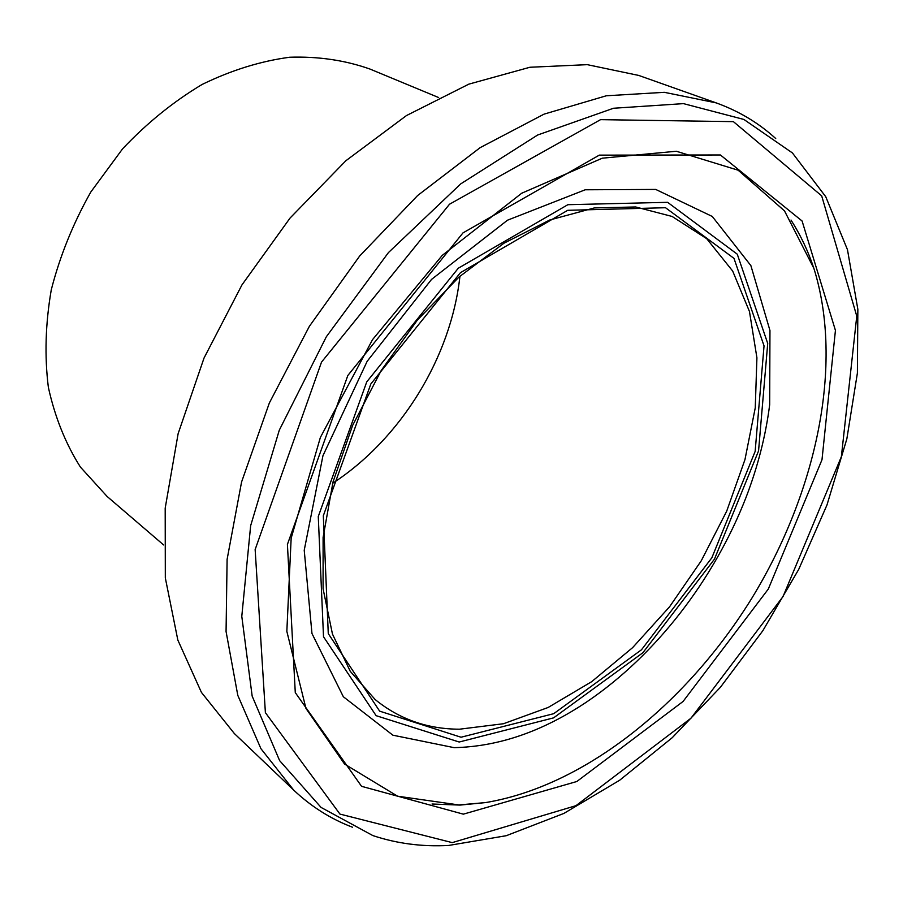 <?xml version="1.0" encoding="UTF-8"?>
<svg xmlns="http://www.w3.org/2000/svg" width="903" height="903" viewBox="0 0 903 903"><rect width="100%" height="100%" fill="white"/><g stroke="black" fill="none" stroke-linecap="round" stroke-linejoin="round"><path stroke-width="1.35" d="M352.452 827.204C330.814 818.998 311.219 806.639 293.678 790.091L234.34 733.529L201.425 692.398L177.835 640.058L165.317 577.897L165.193 508.141L178.128 433.677L204.044 358.006L241.97 284.885L290.089 218.018L345.894 160.723L406.485 115.55L468.792 84.16L529.892 67.262L587.243 64.655L638.805 75.457L716.068 102.852C738.756 111.024 758.644 122.921 775.722 138.531M293.678 790.091L260.922 748.677L237.794 695.355L226.066 631.513L227.104 559.386L241.575 481.988L269.354 402.964L309.379 326.31L359.687 255.989L417.649 195.511L480.17 147.641L544.058 114.139L606.308 95.774L664.326 92.32L716.068 102.852M163.646 544.972L107.13 496.481L80.412 467.077C65.592 443.7 54.914 417.096 48.356 387.285C44.473 356.075 45.443 323.59 51.268 289.829C59.925 256.012 73.109 223.402 90.831 191.989L122.548 148.882C146.918 123.068 173.432 101.61 202.058 84.487C231.292 70.231 260.493 61.156 289.694 57.239C318.274 56.302 345.002 60.23 369.858 69.012L438.644 97.547M459.943 276.216C450.992 357.328 401 438.655 332.676 483.274M459.469 729.206C427.401 729.071 399.307 719.194 375.163 699.543L350.251 671.313L332.462 634.064L323.093 588.869L323.105 537.409L333.004 482.01L352.644 425.381L381.224 370.478L417.299 320.181L458.95 277.086L503.919 243.234L549.814 219.971L594.388 207.916L635.656 206.968L672.092 216.449L706.688 238.663L732.672 271.047L749.456 311.479L756.917 357.78L755.258 407.829L744.964 459.604L726.689 511.188L701.236 560.831L669.529 606.839L632.619 647.632L591.702 681.663L548.144 707.478L503.479 723.732L459.469 729.206M461.038 737.232L379.666 711.158L328.274 633.601L323.319 515.76L370.851 383.944L460.417 272.695L567.716 210.309L665.522 207.724L733.992 258.382L764.04 345.872L755.145 451.432L711.857 557.783L641.502 649.765L553.708 713.686L461.038 737.232M459.187 742.018L376.122 715.673L323.511 636.75L318.274 516.516L366.753 381.856L458.272 268.236L567.863 204.699L667.61 202.317L737.277 254.194L767.719 343.445L758.554 450.924L714.476 559.115L642.913 652.711L553.595 717.862L459.187 742.018M454.096 747.65L392.873 735.189L343.332 696.732L311.964 633.488L304.221 550.254L322.958 455.688L367.149 361.324L431.521 279.422L507.486 220.208L585.223 189.777L655.725 189.427L712.275 216.46L750.878 265.606L769.954 330.509L769.672 404.747C765.721 435.709 757.843 466.614 746.013 497.474C714.104 579.421 656.018 654.912 587.243 701.563C543.109 731.295 498.727 746.657 454.096 747.65M813.919 268.496C844.012 364.71 816.425 492.575 751.815 598.249C686.709 703.618 585.088 785.971 485.645 802.575L459.627 805.07L432.39 804.042M463.341 814.156L361.561 786.321L295.281 692.612L287.414 544.43L347.836 375.479L462.979 232.895L599.299 155.135L720.413 154.977L802.09 220.998L835.433 330.419L821.99 459.751L768.318 589.038L683.097 701.439L576.836 781.501L463.341 814.156M452.245 842.623L339.934 814.077L265.392 712.648L255.143 549.543L321.513 362.114L449.513 204.225L600.574 119.647L733.405 121.645L821.685 195.861L856.766 316.106L841.37 456.681L783.048 596.522L690.976 718.212L575.967 805.668L452.245 842.623M372.849 835.58L321.073 807.429L279.637 760.642L252.163 696.1L241.79 616.343L250.65 525.704L279.298 430.167L326.344 336.74L388.448 252.569L460.756 183.862L537.624 135.021L613.464 108.258L683.458 103.631L743.903 119.456L792.416 152.946L825.737 196.707L847.477 249.702L857.85 309.277L857.399 373.052L846.845 438.914L826.99 504.958L798.692 569.432L762.832 630.734L720.368 687.318L672.272 737.661L619.684 780.226L563.856 813.434L506.256 835.704L448.633 845.456C422.186 846.89 396.925 843.594 372.849 835.58M432.029 804.009L458.148 805.002L485.611 802.586L459.932 805.092L397.58 796.198L344.562 764.062L305.959 708.426L286.838 631.355L291.161 538.188L320.373 437.447L372.521 339.652L442.222 255.402L521.686 193.242L602.301 158.183L676.324 151.252L738.146 170.204L784.504 210.884L813.908 268.451C808.151 251.09 800.521 234.961 791.017 220.061"/></g></svg>
